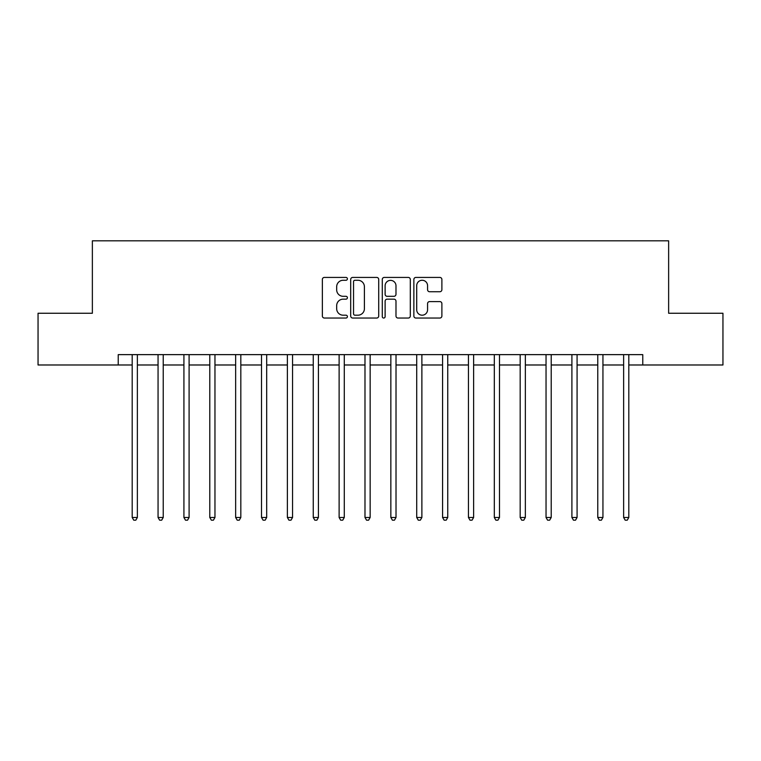 <?xml version="1.0" encoding="UTF-8"?>
<svg xmlns="http://www.w3.org/2000/svg" width="761" height="761" viewBox="0 0 761 761"><rect width="100%" height="100%" fill="white"/><g stroke="black" fill="none" stroke-linecap="round" stroke-linejoin="round"><path stroke-width="1.14" d="M347.397 278.84A1.417 1.417 0 0 0 345.97 277.423L324.395 277.423A2.036 2.036 0 0 0 322.36 279.449L322.36 316.015A2.036 2.036 0 0 0 324.395 318.041L345.97 318.041A1.417 1.417 0 0 0 347.397 316.624A1.417 1.417 0 0 0 345.97 315.197L343.182 315.197A6.497 6.497 0 0 1 336.676 308.7L336.676 305.656A6.497 6.497 0 0 1 343.182 299.159L345.97 299.159A1.417 1.417 0 0 0 347.397 297.732A1.417 1.417 0 0 0 345.97 296.314L343.182 296.314A6.497 6.497 0 0 1 336.676 289.808L336.676 286.764A6.497 6.497 0 0 1 343.182 280.267L345.97 280.267A1.417 1.417 0 0 0 347.397 278.84M439.858 291.739A2.036 2.036 0 0 0 441.884 289.713L441.884 279.449A2.036 2.036 0 0 0 439.858 277.423L415.887 277.423A2.036 2.036 0 0 0 413.86 279.449L413.86 316.015A2.036 2.036 0 0 0 415.887 318.041L439.858 318.041A2.036 2.036 0 0 0 441.884 316.015L441.884 303.62A2.036 2.036 0 0 0 439.858 301.594L429.604 301.594A2.036 2.036 0 0 0 427.568 303.62L427.568 309.765A5.432 5.432 0 0 1 422.136 315.197A5.432 5.432 0 0 1 416.705 309.765L416.705 285.698A5.432 5.432 0 0 1 422.136 280.267A5.432 5.432 0 0 1 427.568 285.698L427.568 289.713A2.036 2.036 0 0 0 429.604 291.739L439.858 291.739M118.231 364.985L38.05 364.985L38.05 313.256L92.366 313.256L92.366 240.828L668.634 240.828L668.634 313.256L722.95 313.256L722.95 364.985L642.769 364.985L642.769 354.636L118.231 354.636L118.231 364.985L132.195 364.985M378.721 279.449A2.036 2.036 0 0 0 376.695 277.423L352.724 277.423A2.036 2.036 0 0 0 350.697 279.449L350.697 316.015A2.036 2.036 0 0 0 352.724 318.041L376.695 318.041A2.036 2.036 0 0 0 378.721 316.015L378.721 279.449M384.305 277.423L408.276 277.423A2.036 2.036 0 0 1 410.303 279.449L410.303 316.015A2.036 2.036 0 0 1 408.276 318.041L398.022 318.041A2.036 2.036 0 0 1 395.986 316.015L395.986 301.185A2.036 2.036 0 0 0 393.96 299.159L387.149 299.159A2.036 2.036 0 0 0 385.123 301.185L385.123 316.624A1.417 1.417 0 0 1 383.696 318.041A1.417 1.417 0 0 1 382.279 316.624L382.279 279.449A2.036 2.036 0 0 1 384.305 277.423M137.37 364.985L158.06 364.985M163.234 364.985L183.924 364.985M189.099 364.985L209.789 364.985M214.963 364.985L235.653 364.985M240.828 364.985L261.518 364.985M266.692 364.985L287.382 364.985M292.557 364.985L313.256 364.985M318.421 364.985L339.121 364.985M344.286 364.985L364.985 364.985M370.15 364.985L390.85 364.985M396.015 364.985L416.714 364.985M421.879 364.985L442.579 364.985M447.744 364.985L468.443 364.985M473.618 364.985L494.308 364.985M499.482 364.985L520.172 364.985M525.347 364.985L546.037 364.985M551.211 364.985L571.901 364.985M577.076 364.985L597.765 364.985M602.94 364.985L623.63 364.985M628.805 364.985L642.769 364.985M354.959 280.267A1.417 1.417 0 0 0 353.542 281.684L353.542 313.779A1.417 1.417 0 0 0 354.959 315.197L357.908 315.197A6.497 6.497 0 0 0 364.405 308.7L364.405 286.764A6.497 6.497 0 0 0 357.908 280.267L354.959 280.267M395.986 285.803A5.432 5.432 0 0 0 390.555 280.371A5.432 5.432 0 0 0 385.123 285.803L385.123 294.279A2.036 2.036 0 0 0 387.149 296.314L393.96 296.314A2.036 2.036 0 0 0 395.986 294.279L395.986 285.803M137.627 354.636L137.522 354.902A2.074 2.074 0 0 0 137.37 355.672L137.37 517.48L132.195 517.48L132.195 355.672A2.074 2.074 0 0 0 132.053 354.902L131.938 354.636M137.37 517.48L135.819 520.172L133.746 520.172L132.195 517.48M163.491 354.636L163.387 354.902A2.074 2.074 0 0 0 163.234 355.672L163.234 517.48L158.06 517.48L158.06 355.672A2.074 2.074 0 0 0 157.917 354.902L157.803 354.636M163.234 517.48L161.684 520.172L159.61 520.172L158.06 517.48M189.356 354.636L189.251 354.902A2.074 2.074 0 0 0 189.099 355.672L189.099 517.48L183.924 517.48L183.924 355.672A2.074 2.074 0 0 0 183.781 354.902L183.677 354.636M189.099 517.48L187.548 520.172L185.475 520.172L183.924 517.48M215.22 354.636L215.116 354.902A2.074 2.074 0 0 0 214.963 355.672L214.963 517.48L209.789 517.48L209.789 355.672A2.074 2.074 0 0 0 209.646 354.902L209.541 354.636M214.963 517.48L213.413 520.172L211.349 520.172L209.789 517.48M241.085 354.636L240.98 354.902A2.074 2.074 0 0 0 240.828 355.672L240.828 517.48L235.653 517.48L235.653 355.672A2.074 2.074 0 0 0 235.51 354.902L235.406 354.636M240.828 517.48L239.277 520.172L237.213 520.172L235.653 517.48M266.949 354.636L266.845 354.902A2.074 2.074 0 0 0 266.692 355.672L266.692 517.48L261.518 517.48L261.518 355.672A2.074 2.074 0 0 0 261.375 354.902L261.27 354.636M266.692 517.48L265.142 520.172L263.078 520.172L261.518 517.48M292.814 354.636L292.709 354.902A2.074 2.074 0 0 0 292.557 355.672L292.557 517.48L287.382 517.48L287.382 355.672A2.074 2.074 0 0 0 287.239 354.902L287.135 354.636M292.557 517.48L291.006 520.172L288.942 520.172L287.382 517.48M318.678 354.636L318.574 354.902A2.074 2.074 0 0 0 318.421 355.672L318.421 517.48L313.256 517.48L313.256 355.672A2.074 2.074 0 0 0 313.104 354.902L312.999 354.636M318.421 517.48L316.871 520.172L314.807 520.172L313.256 517.48M344.543 354.636L344.438 354.902A2.074 2.074 0 0 0 344.286 355.672L344.286 517.48L339.121 517.48L339.121 355.672A2.074 2.074 0 0 0 338.968 354.902L338.864 354.636M344.286 517.48L342.735 520.172L340.671 520.172L339.121 517.48M370.407 354.636L370.303 354.902A2.074 2.074 0 0 0 370.15 355.672L370.15 517.48L364.985 517.48L364.985 355.672A2.074 2.074 0 0 0 364.833 354.902L364.728 354.636M370.15 517.48L368.6 520.172L366.536 520.172L364.985 517.48M396.272 354.636L396.167 354.902A2.074 2.074 0 0 0 396.015 355.672L396.015 517.48L390.85 517.48L390.85 355.672A2.074 2.074 0 0 0 390.697 354.902L390.593 354.636M396.015 517.48L394.464 520.172L392.4 520.172L390.85 517.48M422.136 354.636L422.032 354.902A2.074 2.074 0 0 0 421.879 355.672L421.879 517.48L416.714 517.48L416.714 355.672A2.074 2.074 0 0 0 416.562 354.902L416.457 354.636M421.879 517.48L420.329 520.172L418.265 520.172L416.714 517.48M448.001 354.636L447.896 354.902A2.074 2.074 0 0 0 447.744 355.672L447.744 517.48L442.579 517.48L442.579 355.672A2.074 2.074 0 0 0 442.426 354.902L442.322 354.636M447.744 517.48L446.193 520.172L444.129 520.172L442.579 517.48M473.865 354.636L473.761 354.902A2.074 2.074 0 0 0 473.618 355.672L473.618 517.48L468.443 517.48L468.443 355.672A2.074 2.074 0 0 0 468.291 354.902L468.186 354.636M473.618 517.48L472.058 520.172L469.994 520.172L468.443 517.48M499.73 354.636L499.625 354.902A2.074 2.074 0 0 0 499.482 355.672L499.482 517.48L494.308 517.48L494.308 355.672A2.074 2.074 0 0 0 494.155 354.902L494.051 354.636M499.482 517.48L497.922 520.172L495.858 520.172L494.308 517.48M525.594 354.636L525.49 354.902A2.074 2.074 0 0 0 525.347 355.672L525.347 517.48L520.172 517.48L520.172 355.672A2.074 2.074 0 0 0 520.02 354.902L519.915 354.636M525.347 517.48L523.787 520.172L521.723 520.172L520.172 517.48M551.459 354.636L551.354 354.902A2.074 2.074 0 0 0 551.211 355.672L551.211 517.48L546.037 517.48L546.037 355.672A2.074 2.074 0 0 0 545.884 354.902L545.78 354.636M551.211 517.48L549.651 520.172L547.587 520.172L546.037 517.48M577.323 354.636L577.218 354.902A2.074 2.074 0 0 0 577.076 355.672L577.076 517.48L571.901 517.48L571.901 355.672A2.074 2.074 0 0 0 571.749 354.902L571.644 354.636M577.076 517.48L575.525 520.172L573.452 520.172L571.901 517.48M603.197 354.636L603.083 354.902A2.074 2.074 0 0 0 602.94 355.672L602.94 517.48L597.765 517.48L597.765 355.672A2.074 2.074 0 0 0 597.613 354.902L597.509 354.636M602.94 517.48L601.39 520.172L599.316 520.172L597.765 517.48M629.062 354.636L628.947 354.902A2.074 2.074 0 0 0 628.805 355.672L628.805 517.48L623.63 517.48L623.63 355.672A2.074 2.074 0 0 0 623.478 354.902L623.373 354.636M628.805 517.48L627.254 520.172L625.181 520.172L623.63 517.48"/></g></svg>
